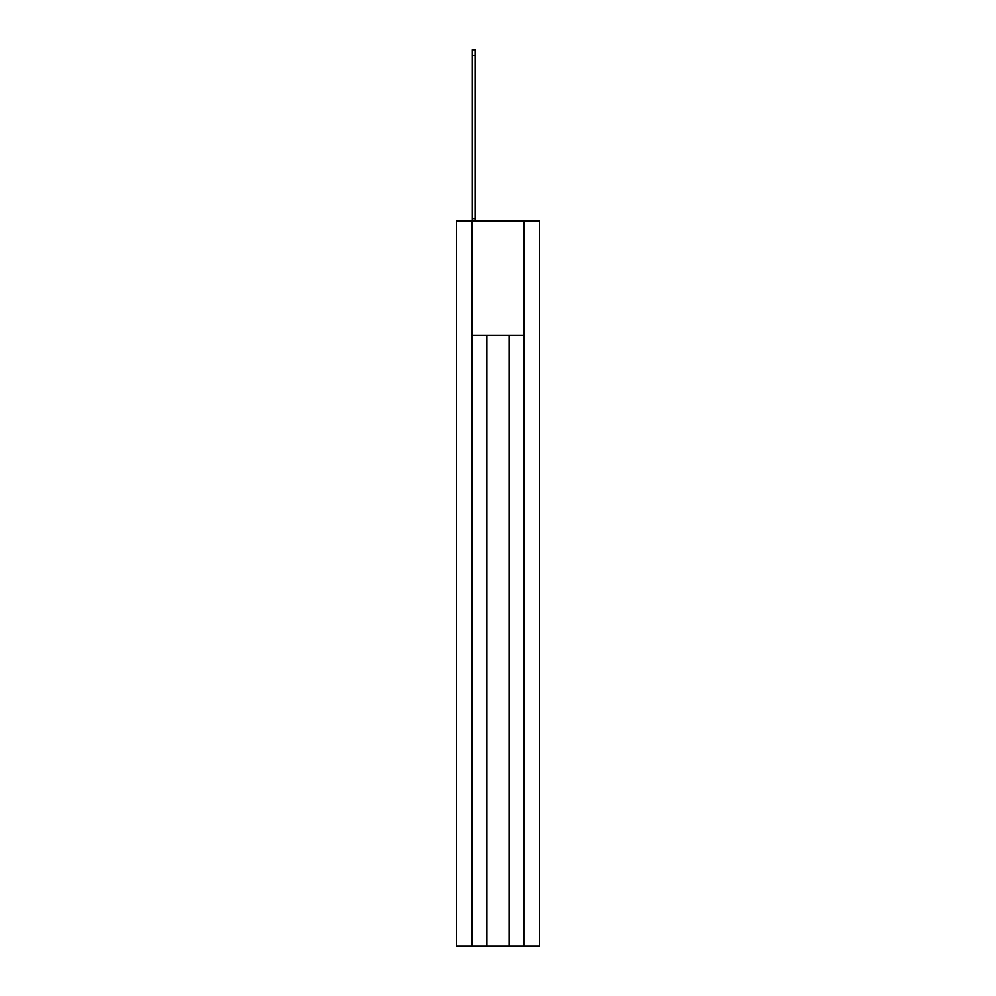 <?xml version="1.0" encoding="UTF-8"?>
<svg xmlns="http://www.w3.org/2000/svg" width="996" height="996" viewBox="0 0 996 996"><rect width="100%" height="100%" fill="white"/><g stroke="black" fill="none" stroke-linecap="round" stroke-linejoin="round"><path stroke-width="1.49" d="M523.983 220.963L539.459 220.963L539.459 946.2L456.542 946.2L456.542 220.963L472.017 220.963L472.017 946.2L472.067 335.303L523.933 335.303L523.933 946.2L523.983 220.963L472.017 220.963M486.758 335.303L486.758 946.2M509.242 335.303L509.242 946.2M472.253 220.963L472.253 218.535L475.391 218.535L475.391 220.963M472.253 218.535L472.253 49.8L475.391 49.8L475.391 218.535M472.253 55.365L475.391 55.365"/></g></svg>
